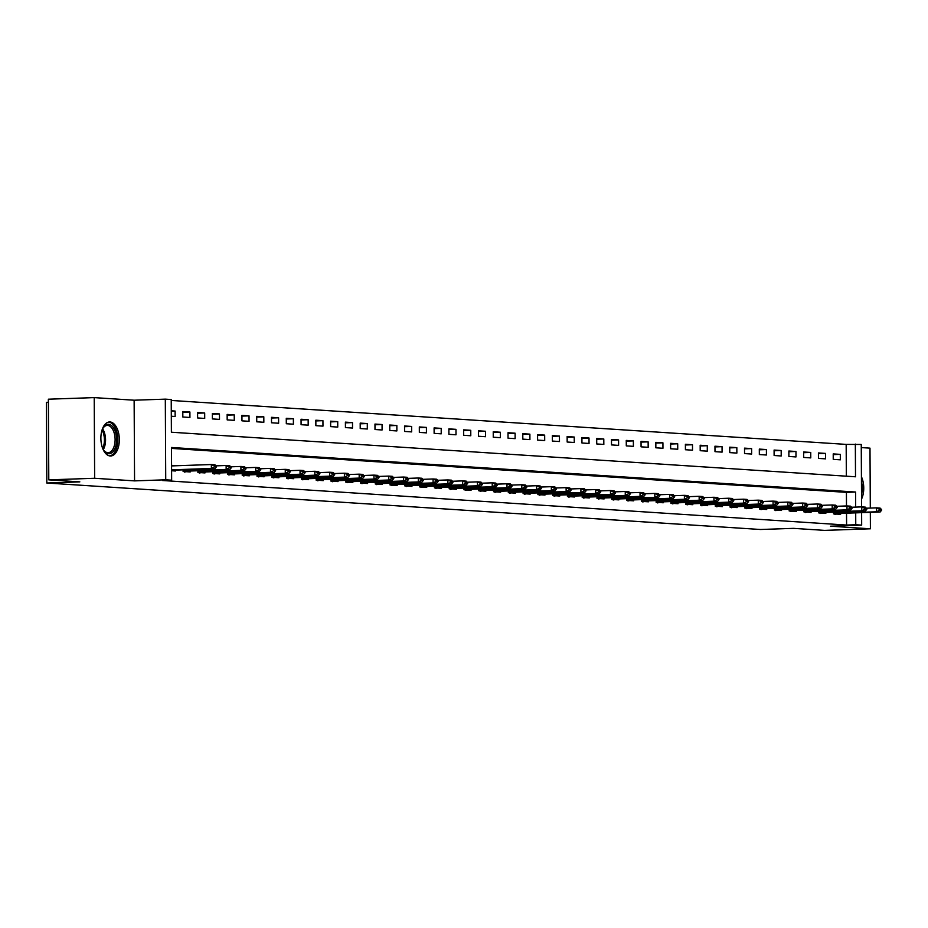 <?xml version="1.0" encoding="UTF-8"?>
<svg xmlns="http://www.w3.org/2000/svg" width="928" height="928" viewBox="0 0 928 928"><rect width="100%" height="100%" fill="white"/><g stroke="black" fill="none" stroke-linecap="round" stroke-linejoin="round"><path stroke-width="1.39" d="M110.014 421.962A17.017 9.21 88 0 0 109.516 421.962A17.017 9.21 88 0 0 100.885 438.828A17.017 9.21 88 0 0 110.188 455.973A17.017 9.21 88 0 0 110.687 455.984A17.017 9.21 88 0 0 119.318 439.106A17.017 9.21 88 0 0 110.014 421.962M846.336 476.18L846.174 444.396L861.254 444.466L861.578 506.908M870.302 508.08L869.988 448.143L861.265 447.574M48.384 402.288L46.4 402.358L46.818 483.012L760.496 529.494L793.51 528.357L824.551 530.387L870.406 528.798L870.325 512.36M46.818 483.012L79.831 481.876L48.79 479.857L48.372 399.202L94.215 397.613L94.644 478.28L134.56 480.878L165.729 479.799L165.312 399.144L171.228 399.527L171.39 432.228L855.512 476.783L855.338 444.083M134.56 480.878L134.131 400.212L94.215 397.613M134.131 400.212L165.312 399.144M846.174 444.396L171.228 400.444M48.79 479.857L94.644 478.28M171.309 416.243L175.148 416.498L175.114 411.046L171.286 410.791M182.828 416.997L189.927 417.461L189.904 412.009L182.804 411.545L182.828 416.997M197.618 417.96L204.705 418.424L204.682 412.972L197.583 412.508L197.618 417.96M212.396 418.922L219.495 419.386L219.46 413.934L212.361 413.47L212.396 418.922M227.174 419.885L234.274 420.349L234.239 414.897L227.151 414.433L227.174 419.885M241.964 420.848L249.052 421.312L249.029 415.86L241.93 415.396L241.964 420.848M256.743 421.811L263.842 422.275L263.807 416.823L256.708 416.359L256.743 421.811M271.521 422.774L278.62 423.238L278.586 417.786L271.498 417.322L271.521 422.774M286.311 423.736L293.399 424.2L293.376 418.748L286.276 418.284L286.311 423.736M301.09 424.699L308.189 425.163L308.154 419.711L301.055 419.247L301.09 424.699M315.868 425.662L322.967 426.126L322.932 420.674L315.845 420.21L315.868 425.662M330.646 426.625L337.746 427.089L337.722 421.637L330.623 421.173L330.646 426.625M345.436 427.588L352.524 428.052L352.501 422.6L345.402 422.136L345.436 427.588M360.215 428.55L367.314 429.014L367.279 423.562L360.192 423.098L360.215 428.55M374.993 429.513L382.092 429.977L382.069 424.525L374.97 424.061L374.993 429.513M389.783 430.476L396.871 430.94L396.848 425.488L389.748 425.024L389.783 430.476M404.562 431.439L411.661 431.903L411.626 426.451L404.538 425.987L404.562 431.439M419.34 432.402L426.439 432.866L426.416 427.414L419.317 426.95L419.34 432.402M434.13 433.364L441.218 433.828L441.194 428.376L434.095 427.912L434.13 433.364M448.908 434.327L456.008 434.791L455.973 429.339L448.885 428.875L448.908 434.327M463.687 435.29L470.786 435.754L470.763 430.302L463.664 429.838L463.687 435.29M478.477 436.253L485.564 436.717L485.541 431.265L478.442 430.801L478.477 436.253M493.255 437.216L500.354 437.68L500.32 432.228L493.232 431.764L493.255 437.216M508.034 438.178L515.133 438.642L515.11 433.19L508.01 432.726L508.034 438.178M522.824 439.141L529.911 439.605L529.888 434.153L522.789 433.689L522.824 439.141M537.602 440.104L544.701 440.568L544.666 435.116L537.567 434.652L537.602 440.104M552.38 441.067L559.48 441.531L559.445 436.079L552.357 435.615L552.38 441.067M567.17 442.03L574.258 442.494L574.235 437.042L567.136 436.578L567.17 442.03M581.949 442.992L589.048 443.456L589.013 438.004L581.914 437.54L581.949 442.992M596.727 443.955L603.826 444.419L603.792 438.967L596.704 438.503L596.727 443.955M611.517 444.918L618.605 445.382L618.582 439.93L611.482 439.466L611.517 444.918M626.296 445.881L633.395 446.345L633.36 440.893L626.261 440.429L626.296 445.881M641.074 446.844L648.173 447.308L648.138 441.856L641.051 441.392L641.074 446.844M655.852 447.806L662.952 448.27L662.928 442.818L655.829 442.354L655.852 447.806M670.642 448.769L677.73 449.233L677.707 443.781L670.608 443.317L670.642 448.769M685.421 449.732L692.52 450.196L692.485 444.744L685.398 444.28L685.421 449.732M700.199 450.695L707.298 451.159L707.275 445.707L700.176 445.243L700.199 450.695M714.989 451.658L722.077 452.122L722.054 446.67L714.954 446.206L714.989 451.658M729.768 452.62L736.867 453.084L736.832 447.632L729.744 447.168L729.768 452.62M744.546 453.583L751.645 454.047L751.622 448.595L744.523 448.131L744.546 453.583M759.336 454.546L766.424 455.01L766.4 449.558L759.301 449.094L759.336 454.546M774.114 455.509L781.214 455.973L781.179 450.521L774.091 450.057L774.114 455.509M788.893 456.472L795.992 456.936L795.969 451.484L788.87 451.02L788.893 456.472M803.683 457.434L810.77 457.898L810.747 452.446L803.648 451.982L803.683 457.434M818.461 458.397L825.56 458.861L825.526 453.409L818.426 452.945L818.461 458.397M833.24 459.36L840.339 459.824L840.304 454.372L833.216 453.908L833.24 459.36M855.674 507.106L855.593 492.037L171.471 447.482L171.645 480.182L162.481 480.507L846.591 525.062L846.533 513.172M846.487 505.957L846.417 492.362L171.483 448.398M171.599 470.74L175.427 470.995L175.427 470.055M175.404 465.775L171.564 465.299M183.106 469.788L183.118 471.494L190.217 471.958L190.205 471.018M197.884 470.751L197.896 472.456L204.995 472.92L204.984 471.981M212.674 471.714L212.686 473.419L219.774 473.883L219.774 472.944M227.453 472.677L227.464 474.382L234.564 474.846L234.552 473.906M242.231 473.64L242.243 475.345L249.342 475.809L249.33 474.869M257.021 474.602L257.021 476.308L264.12 476.772L264.12 475.832M271.8 475.565L271.811 477.27L278.899 477.734L278.899 476.795M286.578 476.528L286.59 478.233L293.689 478.697L293.677 477.758M301.368 477.491L301.368 479.196L308.467 479.66L308.467 478.72M316.146 478.454L316.158 480.159L323.246 480.623L323.246 479.683M330.925 479.416L330.936 481.122L338.036 481.586L338.024 480.646M345.715 480.379L345.715 482.084L352.814 482.548L352.814 481.609M360.493 481.342L360.505 483.047L367.592 483.511L367.592 482.572M375.272 482.305L375.283 484.01L382.382 484.474L382.371 483.534M390.062 483.268L390.062 484.973L397.161 485.437L397.161 484.497M404.84 484.23L404.852 485.936L411.939 486.4L411.939 485.46M419.618 485.193L419.63 486.898L426.729 487.362L426.718 486.423M434.408 486.156L434.408 487.861L441.508 488.325L441.508 487.386M449.187 487.119L449.198 488.824L456.286 489.288L456.286 488.348M463.965 488.082L463.977 489.787L471.076 490.251L471.064 489.311M478.744 489.044L478.755 490.75L485.854 491.214L485.854 490.274M493.534 490.007L493.545 491.712L500.633 492.176L500.633 491.237M508.312 490.97L508.324 492.675L515.423 493.139L515.411 492.2M523.09 491.933L523.102 493.638L530.201 494.102L530.19 493.162M537.88 492.896L537.892 494.601L544.98 495.065L544.98 494.125M552.659 493.858L552.67 495.564L559.77 496.028L559.758 495.088M567.437 494.821L567.449 496.526L574.548 496.99L574.536 496.051M582.227 495.784L582.227 497.489L589.326 497.953L589.326 497.014M597.006 496.747L597.017 498.452L604.105 498.916L604.105 497.976M611.784 497.71L611.796 499.415L618.895 499.879L618.883 498.939M626.574 498.672L626.574 500.378L633.673 500.842L633.673 499.902M641.352 499.635L641.364 501.34L648.452 501.804L648.452 500.865M656.131 500.598L656.142 502.303L663.242 502.767L663.23 501.828M670.921 501.561L670.921 503.266L678.02 503.73L678.02 502.79M685.699 502.524L685.711 504.229L692.798 504.693L692.798 503.753M700.478 503.486L700.489 505.192L707.588 505.656L707.577 504.716M715.268 504.449L715.268 506.154L722.367 506.618L722.367 505.679M730.046 505.412L730.058 507.117L737.145 507.581L737.145 506.642M744.824 506.375L744.836 508.08L751.935 508.544L751.924 507.604M759.614 507.338L759.614 509.043L766.714 509.507L766.714 508.567M774.393 508.3L774.404 510.006L781.492 510.47L781.492 509.53M789.171 509.263L789.183 510.968L796.282 511.432L796.27 510.493M803.95 510.226L803.961 511.931L811.06 512.395L811.049 511.456M818.74 511.189L818.751 512.894L825.839 513.358L825.839 512.418M833.518 512.152L833.53 513.857L840.629 514.321L840.617 513.381M861.613 512.65L861.671 525.132L830.49 526.199L870.406 528.798M861.671 525.132L855.755 524.738L855.697 512.859M846.591 525.062L855.755 524.738M171.645 480.182L165.729 479.799M846.417 492.362L855.593 492.037M171.576 465.682L175.404 465.543M171.286 411.174L175.114 411.046M833.216 454.616L840.304 454.372M818.438 453.653L825.526 453.409M803.648 452.69L810.747 452.446M788.87 451.727L795.969 451.484M774.091 450.764L781.179 450.521M759.313 449.802L766.4 449.558M744.523 448.839L751.622 448.595M729.744 447.876L736.832 447.632M714.966 446.913L722.054 446.67M700.176 445.95L707.275 445.707M685.398 444.988L692.485 444.744M670.619 444.025L677.707 443.781M655.829 443.062L662.928 442.818M641.051 442.099L648.138 441.856M626.272 441.136L633.36 440.893M611.482 440.174L618.582 439.93M596.704 439.211L603.792 438.967M581.926 438.248L589.013 438.004M567.136 437.285L574.235 437.042M552.357 436.322L559.445 436.079M537.579 435.36L544.666 435.116M522.789 434.397L529.888 434.153M508.01 433.434L515.11 433.19M493.232 432.471L500.32 432.228M478.454 431.508L485.541 431.265M463.664 430.546L470.763 430.302M448.885 429.583L455.973 429.339M434.107 428.62L441.194 428.376M419.317 427.657L426.416 427.414M404.538 426.694L411.626 426.451M389.76 425.732L396.848 425.488M374.97 424.769L382.069 424.525M360.192 423.806L367.279 423.562M345.413 422.843L352.501 422.6M330.623 421.88L337.722 421.637M315.845 420.918L322.932 420.674M301.066 419.955L308.154 419.711M286.276 418.992L293.376 418.748M271.498 418.029L278.586 417.786M256.72 417.066L263.807 416.823M241.93 416.104L249.029 415.86M227.151 415.141L234.239 414.897M212.373 414.178L219.46 413.934M197.583 413.215L204.682 412.972M182.804 412.252L189.904 412.009M861.532 499.078A17.017 9.21 88 0 0 861.416 476.725M216.41 466.923L216.398 466.262L214.635 466.146L214.635 466.807L216.41 466.923L214.913 468.698L171.599 470.252M171.587 469.835L211.375 468.466L211.352 464.534L214.902 464.766L216.398 466.262M171.576 465.914L211.352 464.534L214.635 466.146M214.913 468.698L211.375 468.466L214.635 466.807M231.188 467.886L231.188 467.225L229.413 467.109L229.413 467.77L231.188 467.886L229.703 469.661L188.848 471.064L184.486 472.097M183.118 470.867L226.154 469.429L226.13 465.496L229.68 465.728L231.188 467.225M215.992 465.856L226.13 465.496L229.413 467.109M229.703 469.661L226.154 469.429L229.413 467.77M245.966 468.849L245.966 468.188L244.192 468.072L244.192 468.733L245.966 468.849L244.482 470.624L203.638 472.027L199.265 473.06M197.896 471.83L240.932 470.392L240.909 466.459L244.458 466.691L245.966 468.188M230.77 466.819L240.909 466.459L244.192 468.072M244.482 470.624L240.932 470.392L244.192 468.733M260.756 469.812L260.745 469.15L258.97 469.034L258.982 469.696L260.756 469.812L259.26 471.586L218.416 472.99L214.055 474.022M212.674 472.793L255.722 471.354L255.699 467.422L259.248 467.654L260.745 469.15M245.549 467.782L255.699 467.422L258.97 469.034M259.26 471.586L255.722 471.354L258.982 469.696M275.535 470.774L275.535 470.113L273.76 469.997L273.76 470.658L275.535 470.774L274.05 472.549L233.195 473.953L228.833 474.985M227.464 473.756L270.5 472.317L270.477 468.385L274.027 468.617L275.535 470.113M260.327 468.744L270.477 468.385L273.76 469.997M274.05 472.549L270.5 472.317L273.76 470.658M101.825 430.778A14.732 7.969 -92 0 1 103.124 427.924A14.732 7.969 -92 0 1 113.529 427.808A14.732 7.969 -92 0 1 115.582 446.82A14.732 7.969 -92 0 1 103.901 450.463A14.732 7.969 -92 0 1 102.405 447.702M103.611 450.034A13.642 7.378 88 0 0 108.182 452.678A13.642 7.378 88 0 0 114.156 446.275A13.642 7.378 88 0 0 113.982 432.332A13.642 7.378 88 0 0 107.242 425.418A13.642 7.378 88 0 0 102.869 428.376M109.585 455.892A16.913 9.152 88 0 0 116.615 447.98A16.913 9.152 88 0 0 116.499 430.986A16.913 9.152 88 0 0 108.414 422.112M861.509 494.717A16.913 9.152 88 0 0 861.439 481.377M290.313 471.737L290.313 471.076L288.538 470.96L288.538 471.621L290.313 471.737L288.828 473.512L247.985 474.916L243.612 475.948M242.243 474.718L285.279 473.28L285.256 469.348L288.805 469.58L290.313 471.076M275.117 469.707L285.256 469.348L288.538 470.96M288.828 473.512L285.279 473.28L288.538 471.621M305.103 472.7L305.092 472.039L303.317 471.923L303.328 472.584L305.103 472.7L303.607 474.475L262.763 475.878L258.402 476.911M257.021 475.681L300.057 474.243L300.046 470.31L303.595 470.542L305.092 472.039M289.896 470.67L300.046 470.31L303.317 471.923M303.607 474.475L300.057 474.243L303.328 472.584M319.882 473.663L319.882 473.002L318.107 472.886L318.107 473.547L319.882 473.663L318.397 475.438L277.542 476.841L273.18 477.874M271.811 476.644L314.847 475.206L314.824 471.273L318.374 471.505L319.882 473.002M304.674 471.633L314.824 471.273L318.107 472.886M318.397 475.438L314.847 475.206L318.107 473.547M334.66 474.626L334.66 473.964L332.885 473.848L332.885 474.51L334.66 474.626L333.175 476.4L292.32 477.804L287.958 478.836M286.59 477.607L329.626 476.168L329.602 472.236L333.152 472.468L334.66 473.964M319.464 472.596L329.602 472.236L332.885 473.848M333.175 476.4L329.626 476.168L332.885 474.51M349.45 475.588L349.438 474.927L347.664 474.811L347.675 475.472L349.45 475.588L347.954 477.363L307.11 478.767L302.737 479.799M301.368 478.57L344.404 477.131L344.392 473.199L347.93 473.431L349.438 474.927M334.242 473.558L344.392 473.199L347.664 474.811M347.954 477.363L344.404 477.131L347.675 475.472M364.228 476.551L364.228 475.89L362.454 475.774L362.454 476.435L364.228 476.551L362.744 478.326L321.888 479.73L317.527 480.762M316.146 479.532L359.194 478.094L359.171 474.162L362.72 474.394L364.228 475.89M349.021 474.521L359.171 474.162L362.454 475.774M362.744 478.326L359.194 478.094L362.454 476.435M379.007 477.514L379.007 476.853L377.232 476.737L377.232 477.398L379.007 477.514L377.522 479.289L336.667 480.692L332.305 481.725M330.936 480.495L373.972 479.057L373.949 475.124L377.499 475.356L379.007 476.853M363.811 475.484L373.949 475.124L377.232 476.737M377.522 479.289L373.972 479.057L377.232 477.398M393.797 478.477L393.785 477.816L392.01 477.7L392.022 478.361L393.797 478.477L392.3 480.252L351.457 481.655L347.084 482.688M345.715 481.458L388.751 480.02L388.739 476.087L392.277 476.319L393.785 477.816M378.589 476.447L388.739 476.087L392.01 477.7M392.3 480.252L388.751 480.02L392.022 478.361M408.575 479.44L408.575 478.778L406.8 478.662L406.8 479.324L408.575 479.44L407.09 481.214L366.235 482.618L361.874 483.65M360.493 482.421L403.541 480.982L403.518 477.05L407.067 477.282L408.575 478.778M393.368 477.41L403.518 477.05L406.8 478.662M407.09 481.214L403.541 480.982L406.8 479.324M423.354 480.402L423.354 479.741L421.579 479.625L421.579 480.286L423.354 480.402L421.869 482.177L381.014 483.581L376.652 484.613M375.283 483.384L418.319 481.945L418.296 478.013L421.846 478.245L423.354 479.741M408.158 478.372L418.296 478.013L421.579 479.625M421.869 482.177L418.319 481.945L421.579 480.286M438.132 481.365L438.132 480.704L436.357 480.588L436.369 481.249L438.132 481.365L436.647 483.14L395.804 484.544L391.43 485.576M390.062 484.346L433.098 482.908L433.086 478.976L436.624 479.208L438.132 480.704M422.936 479.335L433.086 478.976L436.357 480.588M436.647 483.14L433.098 482.908L436.369 481.249M452.922 482.328L452.922 481.667L451.147 481.551L451.147 482.212L452.922 482.328L451.426 484.103L410.582 485.506L406.22 486.539M404.84 485.309L447.888 483.871L447.864 479.938L451.414 480.17L452.922 481.667M437.714 480.298L447.864 479.938L451.147 481.551M451.426 484.103L447.888 483.871L451.147 482.212M467.7 483.291L467.7 482.63L465.926 482.514L465.926 483.175L467.7 483.291L466.216 485.066L425.36 486.469L420.999 487.502M419.63 486.272L462.666 484.834L462.643 480.901L466.192 481.133L467.7 482.63M452.504 481.261L462.643 480.901L465.926 482.514M466.216 485.066L462.666 484.834L465.926 483.175M482.479 484.254L482.479 483.592L480.704 483.476L480.716 484.138L482.479 484.254L480.994 486.028L440.15 487.432L435.777 488.464M434.408 487.235L477.444 485.796L477.421 481.864L480.971 482.096L482.479 483.592M467.283 482.224L477.421 481.864L480.704 483.476M480.994 486.028L477.444 485.796L480.716 484.138M497.269 485.216L497.257 484.555L495.494 484.439L495.494 485.1L497.269 485.216L495.772 486.991L454.929 488.395L450.567 489.427M449.187 488.198L492.234 486.759L492.211 482.827L495.761 483.059L497.257 484.555M482.061 483.186L492.211 482.827L495.494 484.439M495.772 486.991L492.234 486.759L495.494 485.1M512.047 486.179L512.047 485.518L510.272 485.402L510.272 486.063L512.047 486.179L510.562 487.954L469.707 489.358L465.346 490.39M463.977 489.16L507.013 487.722L506.99 483.79L510.539 484.022L512.047 485.518M496.851 484.138L506.99 483.79L510.272 485.402M510.562 487.954L507.013 487.722L510.272 486.063M526.826 487.142L526.826 486.481L525.051 486.365L525.051 487.026L526.826 487.142L525.341 488.917L484.497 490.32L480.124 491.353M478.755 490.123L521.791 488.685L521.768 484.752L525.318 484.984L526.826 486.481M511.63 485.1L521.768 484.752L525.051 486.365M525.341 488.917L521.791 488.685L525.051 487.026M541.616 488.105L541.604 487.444L539.829 487.328L539.841 487.989L541.616 488.105L540.119 489.88L499.276 491.283L494.914 492.316M493.534 491.086L536.581 489.648L536.558 485.715L540.108 485.947L541.604 487.444M526.408 486.063L536.558 485.715L539.829 487.328M540.119 489.88L536.581 489.648L539.841 487.989M556.394 489.068L556.394 488.406L554.619 488.29L554.619 488.952L556.394 489.068L554.909 490.842L514.054 492.246L509.692 493.278M508.324 492.049L551.36 490.61L551.336 486.678L554.886 486.91L556.394 488.406M541.186 487.026L551.336 486.678L554.619 488.29M554.909 490.842L551.36 490.61L554.619 488.952M571.172 490.03L571.172 489.369L569.398 489.253L569.398 489.914L571.172 490.03L569.688 491.805L528.844 493.209L524.471 494.241M523.102 493.012L566.138 491.573L566.115 487.641L569.664 487.873L571.172 489.369M555.976 487.989L566.115 487.641L569.398 489.253M569.688 491.805L566.138 491.573L569.398 489.914M585.962 490.993L585.951 490.332L584.176 490.216L584.188 490.877L585.962 490.993L584.466 492.768L543.622 494.172L539.261 495.204M537.88 493.974L580.916 492.536L580.905 488.604L584.454 488.836L585.951 490.332M570.755 488.952L580.905 488.604L584.176 490.216M584.466 492.768L580.916 492.536L584.188 490.877M600.741 491.944L600.741 491.295L598.966 491.179L598.966 491.84L600.741 491.944L599.256 493.731L558.401 495.134L554.039 496.167M552.67 494.937L595.706 493.499L595.683 489.566L599.233 489.798L600.741 491.295M585.533 489.914L595.683 489.566L598.966 491.179M599.256 493.731L595.706 493.499L598.966 491.84M615.519 492.907L615.519 492.258L613.744 492.142L613.744 492.803L615.519 492.907L614.034 494.694L573.191 496.097L568.818 497.13M567.449 495.9L610.485 494.462L610.462 490.529L614.011 490.761L615.519 492.258M600.323 490.877L610.462 490.529L613.744 492.142M614.034 494.694L610.485 494.462L613.744 492.803M630.309 493.87L630.298 493.22L628.523 493.104L628.534 493.766L630.309 493.87L628.813 495.656L587.969 497.06L583.596 498.092M582.227 496.863L625.263 495.424L625.252 491.492L628.79 491.724L630.298 493.22M615.102 491.84L625.252 491.492L628.523 493.104M628.813 495.656L625.263 495.424L628.534 493.766M645.088 494.833L645.088 494.183L643.313 494.067L643.313 494.728L645.088 494.833L643.603 496.608L602.748 498.023L598.386 499.055M597.017 497.826L640.053 496.387L640.03 492.455L643.58 492.687L645.088 494.183M629.88 492.803L640.03 492.455L643.313 494.067M643.603 496.608L640.053 496.387L643.313 494.728M659.866 495.796L659.866 495.146L658.091 495.03L658.091 495.691L659.866 495.796L658.381 497.57L617.526 498.986L613.164 500.018M611.796 498.788L654.832 497.35L654.808 493.418L658.358 493.65L659.866 495.146M644.67 493.766L654.808 493.418L658.091 495.03M658.381 497.57L654.832 497.35L658.091 495.691M674.656 496.758L674.644 496.109L672.87 495.993L672.881 496.654L674.656 496.758L673.16 498.533L632.316 499.948L627.943 500.981M626.574 499.751L669.61 498.313L669.598 494.38L673.136 494.612L674.644 496.109M659.448 494.728L669.598 494.38L672.87 495.993M673.16 498.533L669.61 498.313L672.881 496.654M689.434 497.721L689.434 497.072L687.66 496.956L687.66 497.617L689.434 497.721L687.95 499.496L647.094 500.911L642.733 501.944M641.352 500.714L684.4 499.276L684.377 495.343L687.926 495.575L689.434 497.072M674.227 495.691L684.377 495.343L687.66 496.956M687.95 499.496L684.4 499.276L687.66 497.617M704.213 498.684L704.213 498.034L702.438 497.918L702.438 498.58L704.213 498.684L702.728 500.459L661.873 501.874L657.511 502.906M656.142 501.677L699.178 500.238L699.155 496.306L702.705 496.538L704.213 498.034M689.017 496.654L699.155 496.306L702.438 497.918M702.728 500.459L699.178 500.238L702.438 498.58M719.003 499.647L718.991 498.997L717.216 498.881L717.228 499.542L719.003 499.647L717.506 501.422L676.663 502.837L672.29 503.869M670.921 502.64L713.957 501.201L713.945 497.269L717.483 497.501L718.991 498.997M703.795 497.617L713.945 497.269L717.216 498.881M717.506 501.422L713.957 501.201L717.228 499.542M733.781 500.61L733.781 499.96L732.006 499.844L732.006 500.494L733.781 500.61L732.285 502.384L691.441 503.8L687.08 504.832M685.699 503.602L728.747 502.164L728.724 498.232L732.273 498.464L733.781 499.96M718.574 498.58L728.724 498.232L732.006 499.844M732.285 502.384L728.747 502.164L732.006 500.494M748.56 501.572L748.56 500.923L746.785 500.807L746.785 501.456L748.56 501.572L747.075 503.347L706.22 504.762L701.858 505.795M700.489 504.565L743.525 503.127L743.502 499.194L747.052 499.426L748.56 500.923M733.364 499.542L743.502 499.194L746.785 500.807M747.075 503.347L743.525 503.127L746.785 501.456M763.338 502.535L763.338 501.886L761.563 501.77L761.575 502.419L763.338 502.535L761.853 504.31L721.01 505.725L716.636 506.758M715.268 505.528L758.304 504.09L758.292 500.157L761.83 500.389L763.338 501.886M748.142 500.505L758.292 500.157L761.563 501.77M761.853 504.31L758.304 504.09L761.575 502.419M778.128 503.498L778.116 502.848L776.353 502.732L776.353 503.382L778.128 503.498L776.632 505.273L735.788 506.688L731.426 507.72M730.046 506.491L773.094 505.052L773.07 501.12L776.62 501.352L778.116 502.848M762.92 501.468L773.07 501.12L776.353 502.732M776.632 505.273L773.094 505.052L776.353 503.382M792.906 504.461L792.906 503.811L791.132 503.695L791.132 504.345L792.906 504.461L791.422 506.236L750.566 507.651L746.205 508.683M744.836 507.454L787.872 506.015L787.849 502.083L791.398 502.315L792.906 503.811M777.71 502.431L787.849 502.083L791.132 503.695M791.422 506.236L787.872 506.015L791.132 504.345M807.685 505.424L807.685 504.774L805.91 504.658L805.91 505.308L807.685 505.424L806.2 507.198L765.356 508.614L760.983 509.646M759.614 508.416L802.65 506.978L802.627 503.046L806.177 503.278L807.685 504.774M792.489 503.394L802.627 503.046L805.91 504.658M806.2 507.198L802.65 506.978L805.91 505.308M822.475 506.386L822.463 505.737L820.7 505.621L820.7 506.27L822.475 506.386L820.978 508.161L780.135 509.576L775.773 510.609M774.393 509.379L817.44 507.941L817.417 504.008L820.967 504.24L822.463 505.737M807.267 504.356L817.417 504.008L820.7 505.621M820.978 508.161L817.44 507.941L820.7 506.27M837.253 507.349L837.253 506.7L835.478 506.584L835.478 507.233L837.253 507.349L835.768 509.124L794.913 510.539L790.552 511.572M789.183 510.342L832.219 508.904L832.196 504.971L835.745 505.203L837.253 506.7M822.057 505.319L832.196 504.971L835.478 506.584M835.768 509.124L832.219 508.904L835.478 507.233M852.032 508.312L852.032 507.662L850.257 507.546L850.257 508.196L852.032 508.312L850.547 510.087L809.703 511.502L805.33 512.534M803.961 511.305L846.997 509.866L846.974 505.934L850.524 506.166L852.032 507.662M836.836 506.282L846.974 505.934L850.257 507.546M850.547 510.087L846.997 509.866L850.257 508.196M866.822 509.275L866.81 508.625L865.035 508.509L865.047 509.159L866.822 509.275L865.325 511.05L824.482 512.465L820.12 513.497M818.74 512.268L861.787 510.829L861.764 506.897L865.314 507.129L866.81 508.625M851.614 507.245L861.764 506.897L865.035 508.509M865.325 511.05L861.787 510.829L865.047 509.159M881.6 510.238L881.6 509.588L879.825 509.472L879.825 510.122L881.6 510.238L880.115 512.012L839.26 513.428L834.898 514.46M833.53 513.23L876.566 511.792L876.542 507.86L880.092 508.092L881.6 509.588M866.392 508.208L876.542 507.86L879.825 509.472M880.115 512.012L876.566 511.792L879.825 510.122M185.809 470.821L185.797 469.696M185.194 470.832L185.182 469.719M183.118 471.111L185.588 471.262M200.587 471.784L200.576 470.658M199.972 471.795L199.972 470.682M197.896 472.074L200.367 472.224M215.366 472.746L215.366 471.621M214.751 472.758L214.751 471.644M212.674 473.036L215.157 473.187M230.144 473.709L230.144 472.584M229.541 473.721L229.529 472.607M227.464 473.999L229.935 474.15M102.614 428.875A13.642 7.378 -92 0 1 104.597 446.612A13.642 7.378 -92 0 1 103.321 449.558M102.706 448.375A13.189 7.134 88 0 0 103.484 446.403A13.189 7.134 88 0 0 102.08 430.082M244.934 474.672L244.922 473.547M244.319 474.684L244.319 473.57M242.243 474.962L244.714 475.113M259.712 475.635L259.712 474.51M259.098 475.646L259.098 474.533M257.021 475.913L259.504 476.076M274.491 476.598L274.491 475.472M273.888 476.609L273.876 475.496M271.811 476.876L274.282 477.038M289.281 477.56L289.269 476.435M288.666 477.572L288.666 476.458M286.59 477.839L289.06 478.001M304.059 478.523L304.059 477.398M303.444 478.535L303.444 477.421M301.368 478.802L303.85 478.964M318.838 479.486L318.838 478.361M318.234 479.498L318.223 478.384M316.158 479.764L318.629 479.927M333.628 480.449L333.616 479.324M333.013 480.46L333.013 479.347M330.936 480.727L333.407 480.89M348.406 481.412L348.406 480.286M347.791 481.423L347.791 480.31M345.715 481.69L348.197 481.852M363.184 482.374L363.184 481.249M362.581 482.386L362.57 481.272M360.505 482.653L362.976 482.815M377.974 483.337L377.963 482.212M377.36 483.349L377.348 482.235M375.283 483.616L377.754 483.778M392.753 484.3L392.741 483.175M392.138 484.312L392.138 483.198M390.062 484.578L392.544 484.741M407.531 485.263L407.531 484.138M406.928 485.274L406.916 484.161M404.84 485.541L407.322 485.704M422.321 486.226L422.31 485.1M421.706 486.237L421.695 485.124M419.63 486.504L422.101 486.666M437.1 487.188L437.088 486.063M436.485 487.2L436.485 486.086M434.408 487.467L436.879 487.629M451.878 488.151L451.878 487.026M451.275 488.163L451.263 487.049M449.187 488.43L451.669 488.592M466.668 489.114L466.656 487.989M466.053 489.126L466.042 488.012M463.977 489.392L466.448 489.555M481.446 490.077L481.435 488.952M480.832 490.088L480.832 488.975M478.755 490.355L481.226 490.518M496.225 491.04L496.225 489.914M495.61 491.051L495.61 489.938M493.534 491.318L496.016 491.48M511.015 492.002L511.003 490.877M510.4 492.014L510.388 490.9M508.324 492.281L510.794 492.443M525.793 492.965L525.782 491.84M525.178 492.977L525.178 491.863M523.102 493.244L525.573 493.406M540.572 493.928L540.572 492.803M539.957 493.94L539.957 492.826M537.88 494.206L540.363 494.369M555.35 494.891L555.35 493.766M554.747 494.902L554.735 493.789M552.67 495.169L555.141 495.332M570.14 495.854L570.128 494.728M569.525 495.865L569.525 494.752M567.449 496.132L569.92 496.294M584.918 496.816L584.918 495.691M584.304 496.828L584.304 495.714M582.227 497.095L584.71 497.257M599.697 497.768L599.697 496.654M599.094 497.791L599.082 496.677M597.017 498.058L599.488 498.22M614.487 498.73L614.475 497.617M613.872 498.754L613.872 497.64M611.796 499.02L614.266 499.183M629.265 499.693L629.265 498.58M628.65 499.716L628.65 498.603M626.574 499.983L629.056 500.146M644.044 500.656L644.044 499.542M643.44 500.679L643.429 499.566M641.364 500.946L643.835 501.108M658.834 501.619L658.822 500.505M658.219 501.642L658.207 500.528M656.142 501.909L658.613 502.071M673.612 502.582L673.612 501.468M672.997 502.605L672.997 501.491M670.921 502.872L673.403 503.034M688.39 503.544L688.39 502.431M687.787 503.568L687.776 502.454M685.711 503.834L688.182 503.997M703.18 504.507L703.169 503.394M702.566 504.53L702.554 503.417M700.489 504.797L702.96 504.96M717.959 505.47L717.947 504.356M717.344 505.493L717.344 504.38M715.268 505.76L717.75 505.922M732.737 506.433L732.737 505.319M732.134 506.456L732.122 505.342M730.046 506.723L732.528 506.885M747.527 507.396L747.516 506.282M746.912 507.419L746.901 506.305M744.836 507.686L747.307 507.848M762.306 508.358L762.294 507.245M761.691 508.382L761.691 507.268M759.614 508.648L762.085 508.811M777.084 509.321L777.084 508.208M776.481 509.344L776.469 508.231M774.393 509.611L776.875 509.774M791.874 510.284L791.862 509.17M791.259 510.307L791.248 509.194M789.183 510.574L791.654 510.736M806.652 511.247L806.641 510.133M806.038 511.27L806.038 510.156M803.961 511.537L806.432 511.699M821.431 512.21L821.431 511.096M820.816 512.233L820.816 511.119M818.74 512.5L821.222 512.662M836.209 513.172L836.209 512.059M835.606 513.196L835.594 512.082M833.53 513.462L836 513.625"/></g></svg>
